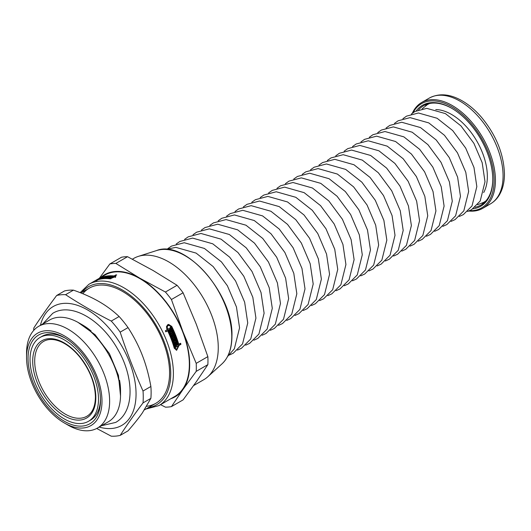 <?xml version="1.0" encoding="UTF-8"?>
<svg xmlns="http://www.w3.org/2000/svg" width="531" height="531" viewBox="0 0 531 531"><rect width="100%" height="100%" fill="white"/><g stroke="black" fill="none" stroke-linecap="round" stroke-linejoin="round"><path stroke-width="0.8" d="M65.28 338.154A48.407 27.951 -120 0 0 42.062 336.309L40.064 337.457A48.407 27.951 -120 0 0 40.064 393.358A48.407 27.951 -120 0 0 88.478 421.309A48.407 27.951 -120 0 0 98.501 399.146A48.407 27.951 -120 0 0 77.373 350.427A48.407 27.951 -120 0 0 40.064 337.457M88.478 421.309L90.469 420.154A48.407 27.951 -120 0 0 100.478 399.12M100.498 400.294A51.228 29.577 60 0 1 64.271 421.209A51.228 29.577 60 0 1 28.043 358.465A51.228 29.577 60 0 1 64.271 337.55A51.228 29.577 60 0 1 100.498 400.294M96.708 428.471L111.264 436.19A77.553 44.777 -120 0 0 120.172 435.393C126.843 425.105 134.462 414.273 143.018 402.896L150.884 398.356L142.341 412.939C138.73 418.089 133.958 424.057 128.037 430.853L120.172 435.393M128.037 327.6C133.958 336.773 138.73 346.033 142.341 355.378C145.972 364.711 148.826 375.078 150.884 386.482L143.018 391.022C134.462 371.939 126.843 352.312 120.172 332.14L128.037 327.6A77.553 44.777 -120 0 0 119.13 316.522L111.264 321.063C95.095 312.812 79.869 304.024 65.578 294.685L73.444 290.145C83.36 293.636 91.929 297.479 99.164 301.674C106.426 305.849 113.083 310.801 119.13 316.522M73.444 290.145A77.553 44.777 -120 0 0 64.536 290.942L56.671 295.482C48.115 306.858 40.502 317.691 33.825 327.979A77.553 44.777 -120 0 0 33.665 330.455M143.018 402.896A77.553 44.777 -120 0 0 143.257 397.095A77.553 44.777 -120 0 0 143.018 391.022M99.178 427.063A68.618 39.619 -120 0 0 136.055 393.962A68.618 39.619 -120 0 0 93.403 313.721A68.618 39.619 -120 0 0 40.429 325.311M120.172 332.14A77.553 44.777 -120 0 0 111.264 321.063M65.578 294.685A77.553 44.777 -120 0 0 56.671 295.482M150.884 398.356A77.553 44.777 -120 0 0 150.884 386.482M64.271 422.935A53.346 30.798 -120 0 0 101.992 401.157A53.346 30.798 -120 0 0 64.271 335.824A53.346 30.798 -120 0 0 26.55 357.602A53.346 30.798 -120 0 0 64.271 422.935L68.094 425.145A58.749 33.918 -120 0 0 97.465 428.052L108.37 421.76A58.749 33.918 -120 0 0 120.537 394.865L120.537 390.643A53.578 30.937 -120 0 0 119.568 380.269M91.153 331.052A53.578 30.937 -120 0 0 82.65 325.025L78.993 322.914A58.749 33.918 -120 0 0 49.615 320.001L38.717 326.299A58.749 33.918 -120 0 0 26.55 353.188L26.55 357.602M120.537 394.865A58.749 33.918 -120 0 0 78.993 322.914M97.465 428.052A58.749 33.918 -120 0 0 109.632 401.157A58.749 33.918 -120 0 0 83.991 342.037A58.749 33.918 -120 0 0 38.717 326.299M114.902 276.014L115.811 276.485L110.063 278.821A70.032 40.429 -120 0 0 98.275 279.651L96.45 280.707A70.032 40.429 -120 0 0 95.799 280.906L97.631 279.85A70.032 40.429 -120 0 0 97.292 279.963C96.469 279.963 98.089 279.034 102.151 277.162A70.032 40.429 60 0 1 114.138 275.928L115.97 274.872A70.032 40.429 60 0 1 116.727 274.958L114.902 276.014L115.731 276.996M113.674 276.724L113.508 276.299A70.032 40.429 -120 0 0 101.514 277.527L97.923 279.598A70.032 40.429 60 0 1 98.262 279.485L100.917 277.952A70.032 40.429 -120 0 0 100.598 278.058L100.936 277.866A70.032 40.429 60 0 1 101.906 277.554L98.912 279.286A70.032 40.429 60 0 1 110.694 278.456L114.942 276.724L114.265 276.379L111.271 278.111A70.032 40.429 -120 0 0 110.514 278.025L111.543 277.434A70.032 40.429 -120 0 0 111.165 277.394L110.136 277.992A70.032 40.429 -120 0 0 109.432 277.932L111.822 276.551A70.032 40.429 60 0 1 112.532 276.605L111.503 277.202A70.032 40.429 60 0 1 111.882 277.235L113.508 276.299M180.115 343.564A69.09 39.891 60 0 1 180.348 344.373L178.522 345.429L179.1 345.376L176.644 350.261L174.254 348.21A70.032 40.429 -120 0 0 167.643 330.786L165.712 331.623M178.522 345.429L176.345 350.268M168.367 324.454L171.155 326.452A69.09 39.891 60 0 1 178.217 344.373L180.626 343.265A70.032 40.429 60 0 1 180.932 344.32L179.1 345.376M176.597 343.809A69.09 39.891 60 0 1 176.83 344.559L175.801 345.157A69.09 39.891 60 0 1 175.847 345.316M175.403 347.221L178.469 345.741L175.476 347.466A70.032 40.429 -120 0 0 175.17 346.418L176.199 345.82A70.032 40.429 -120 0 0 176.04 345.296L174.938 345.648M170.298 327.932A69.09 39.891 60 0 1 170.69 328.749L167.696 330.474A69.09 39.891 60 0 1 174.301 347.898L176.073 349.411L176.664 349.358L178.469 345.741M176.153 345.661L178.164 344.685A70.032 40.429 -120 0 0 171.101 326.764L168.838 325.297L167.557 325.563L166.641 326.963L166.926 328.895A69.09 39.891 60 0 1 167.199 329.439L170.438 327.853A70.032 40.429 -120 0 0 170.185 327.335L170.517 327.142A70.032 40.429 60 0 1 171.274 328.696L168.281 330.421A70.032 40.429 60 0 1 174.885 347.845L176.664 349.358M176.119 342.289A69.09 39.891 60 0 1 176.358 343.046L174.467 344.134M175.608 340.776A69.09 39.891 60 0 1 175.92 341.692M176.358 343.046L174.54 344.373A70.032 40.429 -120 0 0 174.221 343.384L176.279 342.196A70.032 40.429 -120 0 0 176.106 341.672L173.969 342.628M173.902 336.13A69.09 39.891 60 0 1 174.214 336.939L172.31 338.041M175.077 339.263A69.09 39.891 60 0 1 175.349 340.019L173.445 341.114M174.507 337.696A69.09 39.891 60 0 1 174.805 338.506L172.9 339.608M171.964 331.503A69.09 39.891 60 0 1 172.323 332.32L170.405 333.422M173.298 334.623A69.09 39.891 60 0 1 173.604 335.38L171.692 336.481M172.641 333.063A69.09 39.891 60 0 1 172.987 333.873L171.075 334.981M171.281 330.003A69.09 39.891 60 0 1 171.626 330.76L169.708 331.868M171.626 330.76L169.814 332.094A70.032 40.429 -120 0 0 169.124 330.594L169.462 330.401A70.032 40.429 60 0 1 169.701 330.919L170.391 330.521A70.032 40.429 -120 0 0 170.152 330.003L170.491 329.804A70.032 40.429 60 0 1 170.73 330.322L171.42 329.924A70.032 40.429 -120 0 0 171.181 329.406L171.52 329.213A70.032 40.429 60 0 1 172.203 330.707M169.289 330.952L169.701 330.919M173.604 335.38L171.785 336.707A70.032 40.429 -120 0 0 170.046 332.612L172.442 331.225A70.032 40.429 60 0 1 172.9 332.267L170.843 333.455A70.032 40.429 60 0 1 171.068 333.972L173.119 332.784A70.032 40.429 60 0 1 173.564 333.826L171.506 335.015A70.032 40.429 60 0 1 171.719 335.532L173.776 334.344A70.032 40.429 60 0 1 174.181 335.326M172.323 332.32L172.9 332.267M170.431 333.488L170.843 333.455M175.349 340.019L173.531 341.347A70.032 40.429 -120 0 0 171.991 337.231L174.387 335.851A70.032 40.429 60 0 1 174.792 336.893L172.734 338.081A70.032 40.429 60 0 1 172.933 338.599L174.991 337.411A70.032 40.429 60 0 1 175.383 338.453L173.325 339.641A70.032 40.429 60 0 1 173.518 340.165L175.575 338.977A70.032 40.429 60 0 1 175.927 339.966M174.214 336.939L174.792 336.893M172.336 338.114L172.734 338.081M176.106 341.672L174.049 342.86A70.032 40.429 -120 0 0 173.71 341.871L176.106 340.49A70.032 40.429 60 0 1 176.936 342.993M176.04 345.296L175.011 345.893A70.032 40.429 -120 0 0 174.706 344.898L177.102 343.517A70.032 40.429 60 0 1 177.407 344.506L176.378 345.104A70.032 40.429 60 0 1 176.538 345.628M176.83 344.559L177.407 344.506M175.801 345.157L176.378 345.104M180.348 344.373L180.932 344.32M167.643 330.786L165.818 331.842A70.032 40.429 -120 0 0 165.32 330.806L167.146 329.751A70.032 40.429 -120 0 0 166.88 329.207L166.482 326.592L167.723 324.706L168.659 324.408L171.739 326.399A70.032 40.429 60 0 1 178.794 344.32M102.231 277.461A70.032 40.429 60 0 1 103.18 277.215L100.784 278.596A70.032 40.429 -120 0 0 99.835 278.841L100.173 278.649A70.032 40.429 60 0 1 100.498 278.556L101.189 278.158A70.032 40.429 -120 0 0 100.863 278.251L101.202 278.058A70.032 40.429 60 0 1 101.527 277.965L102.217 277.567A70.032 40.429 -120 0 0 101.892 277.653L102.324 277.706M105.543 276.764A70.032 40.429 60 0 1 106.193 276.678L103.797 278.058A70.032 40.429 -120 0 0 101.116 278.516L103.512 277.136A70.032 40.429 60 0 1 104.182 276.996L102.125 278.184A70.032 40.429 60 0 1 102.463 278.118L104.521 276.93A70.032 40.429 60 0 1 105.198 276.81L103.147 277.998A70.032 40.429 60 0 1 103.485 277.952L105.636 276.996M108.663 276.492A70.032 40.429 60 0 1 109.34 276.478L106.943 277.859A70.032 40.429 -120 0 0 104.149 278.018L106.539 276.638A70.032 40.429 60 0 1 107.242 276.571L105.184 277.759A70.032 40.429 60 0 1 105.536 277.733L107.594 276.545A70.032 40.429 60 0 1 108.304 276.505L106.246 277.693A70.032 40.429 60 0 1 106.605 277.68L108.782 276.797M109.698 276.472A70.032 40.429 60 0 1 111.45 276.525L109.061 277.912A70.032 40.429 -120 0 0 108.364 277.879L110.415 276.691A70.032 40.429 -120 0 0 110.05 276.678L107.992 277.866A70.032 40.429 -120 0 0 107.308 277.859L109.698 276.472L109.831 276.804M110.554 277.043L110.415 276.691M111.709 277.859L111.543 277.434M111.975 276.93L111.822 276.551M111.749 277.832L111.503 277.202M170.318 330.362L170.73 330.322M170.657 334.006L171.068 333.972M172.987 333.873L173.564 333.826M171.101 335.048L171.506 335.015M171.321 335.565L171.719 335.532M172.535 338.632L172.933 338.599M174.805 338.506L175.383 338.453M172.927 339.681L173.325 339.641M173.119 340.198L173.518 340.165M168.838 325.297L167.55 326.08L167.225 326.91L167.511 328.842A70.032 40.429 60 0 1 167.783 329.386M170.69 328.749L171.274 328.696M167.696 330.474L168.281 330.421M145.879 409.056L158.888 405.618L174.845 396.405A70.032 40.429 -120 0 0 189.348 364.346A70.032 40.429 -120 0 0 158.776 293.875A70.032 40.429 -120 0 0 104.813 275.111L88.863 284.324L80.148 292.641M97.292 279.963L96.635 280.109M112.048 277.66L111.882 277.235M97.512 279.89L98.003 279.804M114.318 276.385L114.138 275.928M115.97 274.872L116.136 275.304M82.836 293.723A66.508 38.398 60 0 1 122.548 291.439A66.508 38.398 60 0 1 169.575 372.888A66.508 38.398 60 0 1 146.695 406.275M127.533 256.692L153.12 270.525L177.075 285.293L165.42 292.03L139.826 278.198L115.871 263.422L127.533 256.692A78.727 45.454 -120 0 0 121.519 257.23L109.857 263.96L99.337 278.277M183.089 292.773L196.291 324.229L207.86 356.626L196.204 363.357L183.003 331.902L171.433 299.511L183.089 292.773A78.727 45.454 -120 0 0 177.075 285.293M207.86 364.644L196.291 381.789L183.089 399.883L171.433 406.613L183.003 389.469L196.204 371.375L207.86 364.644A78.727 45.454 -120 0 0 207.86 356.626M160.561 404.655L165.42 407.151A78.727 45.454 -120 0 0 171.433 406.613M170.776 398.754A70.497 40.701 -120 0 0 183.003 389.469A70.497 40.701 -120 0 0 183.003 331.902A70.497 40.701 -120 0 0 139.826 278.198A70.497 40.701 -120 0 0 100.751 277.461M196.204 371.375A78.727 45.454 -120 0 0 196.204 363.357M115.871 263.422A78.727 45.454 -120 0 0 109.857 263.96M171.433 299.511A78.727 45.454 -120 0 0 165.42 292.03M193.616 385.572L203.758 379.711A70.032 40.429 -120 0 0 207.847 376.718A70.032 40.429 -120 0 0 218.261 347.659A70.032 40.429 -120 0 0 190.51 280.282A70.032 40.429 -120 0 0 138.365 256.373A70.032 40.429 -120 0 0 133.726 258.418L132.392 259.188M435.752 109.578A50.611 29.225 60 0 1 476.871 141.173A50.611 29.225 60 0 1 483.668 192.574M468.773 211.033A61.098 35.278 -120 0 0 482.779 208.311A61.098 35.278 -120 0 0 495.43 180.341A61.098 35.278 -120 0 0 468.76 118.851A61.098 35.278 -120 0 0 421.674 102.483A61.098 35.278 -120 0 0 412.322 113.242M469.596 210.681A60.162 34.734 -120 0 0 494.102 180.341A60.162 34.734 -120 0 0 460.802 113.169A60.162 34.734 -120 0 0 413.038 112.711M472.935 208.809A58.277 33.645 -120 0 0 492.768 179.578A58.277 33.645 -120 0 0 451.562 108.198A58.277 33.645 -120 0 0 416.331 110.753M451.894 108.39A57.341 33.108 -120 0 0 423.559 105.742A57.341 33.108 -120 0 0 418.634 109.791M474.926 207.296A57.341 33.108 -120 0 0 480.894 205.059A57.341 33.108 -120 0 0 492.768 179.186M95.832 397.606A44.637 25.773 -120 0 0 48.487 338.705A44.637 25.773 -120 0 0 48.487 401.834A44.637 25.773 -120 0 0 95.832 397.606M43.754 341.307A43.23 24.957 -120 0 0 43.648 391.287A43.23 24.957 -120 0 0 86.984 416.185C92.421 412.912 95.228 406.534 95.421 397.029C95.022 383.183 89.739 369.755 79.557 356.752C73.922 349.936 67.948 345.037 61.642 342.057C54.507 338.871 48.547 338.625 43.754 341.307M174.885 347.845L174.301 347.898M110.694 278.456L110.846 278.855M166.926 328.895L167.511 328.842M171.155 326.452L171.739 326.399M158.888 405.618A70.032 40.429 -120 0 0 173.391 373.558A70.032 40.429 -120 0 0 142.826 303.082A70.032 40.429 -120 0 0 88.863 284.324M231.768 336.515A65.937 38.073 -120 0 0 205.643 273.073A65.937 38.073 -120 0 0 156.539 250.566C185.286 238.764 233.726 294.293 231.941 336.209C231.861 348.475 228.536 357.702 221.965 363.888A65.937 38.073 -120 0 0 231.768 336.515M148.355 407.629A68.147 39.347 -120 0 0 170.736 373.558A68.147 39.347 -120 0 0 135.982 300.061A68.147 39.347 -120 0 0 81.854 292.442M503.076 175.927A61.098 35.278 -120 0 0 476.4 114.437A61.098 35.278 -120 0 0 429.32 98.069C438.858 93.084 449.538 93.854 461.359 100.379C468.461 104.355 475.119 109.93 481.325 117.099C496.087 134.934 503.793 153.904 504.45 174.009C504.463 182.299 502.704 189.375 499.186 195.229C496.916 198.926 493.996 201.813 490.418 203.897A61.098 35.278 -120 0 0 503.076 175.927M427.256 104.096A57.341 33.108 -120 0 0 425.596 105.782M481.869 203.273A57.341 33.108 -120 0 0 484.172 202.669M89.294 288.141L80.951 292.959M155.795 403.334L144.405 409.912M42.712 323.99L52.722 313.33C70.749 302.152 100.678 319.031 117.603 349.02C134.044 376.93 135.007 411.558 115.698 422.41L101.461 425.749M78.011 322.357L95.062 334.696L109.432 353.659L118.453 375.377L120.524 395.993M115.247 277.494L114.948 276.724M156.539 250.566L138.365 256.373M221.965 363.888L207.847 376.718M227.587 356.467L234.337 348.84L239.561 327.846L236.454 306.964L227.374 285.731L213.177 266.582L196.112 253.101L175.867 247.373L165.778 249.404M229.266 355.073L233.222 353.234L242.534 343.915L247.745 322.974L244.645 302.159L235.591 280.985L221.434 261.889L204.422 248.448L184.23 242.733L171.433 246.118L167.816 248.647M237.483 350.121L241.446 348.283L250.732 338.984L255.929 318.102L252.836 297.347L243.809 276.239L229.697 257.203L212.732 243.802L192.594 238.1L179.83 241.472L176.212 244.008M245.7 345.17L249.663 343.331L258.922 334.059L264.106 313.23L261.026 292.541L252.026 271.494L237.954 252.51L221.042 239.149L200.957 233.467L188.226 236.833L184.609 239.368M253.918 340.218L257.88 338.38L267.12 329.127L272.29 308.365L269.217 287.729L260.243 266.748L246.211 247.824L229.352 234.503L209.327 228.834L196.623 232.193L193.005 234.729M262.135 335.267L266.097 333.428L275.317 324.202L280.468 303.493L277.408 282.917L268.46 262.002L254.475 243.132L237.662 229.85L217.69 224.201L205.019 227.547L201.402 230.089M270.352 330.315L274.315 328.477L283.508 319.277L288.652 298.621L285.598 278.111L276.684 257.256L262.732 238.446L245.972 225.204L226.053 219.569L213.416 222.907L209.798 225.449M278.569 325.364L282.532 323.532L291.705 314.345L296.836 293.749L293.789 273.299L284.901 252.51L270.996 233.753L254.283 220.551L234.417 214.936L221.812 218.268L218.195 220.803M286.786 320.412L290.756 318.58L299.902 309.42L305.013 288.884L301.98 268.494L293.119 247.765L279.253 229.067L262.593 215.905L242.786 210.303L230.208 213.621L226.591 216.163M295.004 315.467L298.973 313.629L308.099 304.495L313.197 284.012L310.17 263.681L301.336 243.019L287.517 224.374L270.903 211.252L251.15 205.663L238.605 208.982L234.987 211.524M303.221 310.516L307.19 308.677L316.29 299.564L321.381 279.14L318.361 258.876L309.553 238.273L295.774 219.688L279.213 206.605L259.513 201.03L247.001 204.335L243.384 206.884M311.438 305.564L315.407 303.725L324.487 294.639L329.559 274.275L326.552 254.064L317.77 233.527L304.031 214.995L287.523 201.953L267.876 196.397L255.398 199.696L251.78 202.245M319.655 300.612L323.625 298.78L332.685 289.714L337.743 269.403L334.742 249.258L325.988 228.781L312.294 210.309L295.833 197.306L276.239 191.764L263.794 195.056L260.177 197.605M327.873 295.661L331.848 293.829L340.882 284.782L345.927 264.531L342.933 244.446L334.205 224.029L320.551 205.623L304.144 192.653L284.609 187.131L272.191 190.41L268.573 192.965M336.09 290.709L340.066 288.877L349.073 279.857L354.104 259.659L351.124 239.64L342.422 219.283L328.815 200.93L312.454 188.007L292.973 182.498L280.587 185.77L276.97 188.319M344.3 285.758L348.283 283.926L357.27 274.932L362.288 254.794L359.314 234.828L350.639 214.537L337.072 196.244L320.764 183.354L301.336 177.865L288.983 181.131L285.366 183.68M352.518 280.806L356.5 278.974L365.467 270L370.465 249.922L367.505 230.023L358.856 209.791L345.336 191.552L329.067 178.708L309.699 173.232L297.38 176.484L293.762 179.04M360.735 275.854L364.717 274.023L373.665 265.075L378.649 245.05L375.696 225.21L367.08 205.046L353.593 186.866L337.377 174.055L318.069 168.593L305.776 171.845L302.159 174.4M368.952 270.903L372.941 269.078L381.855 260.15L386.833 240.178L383.886 220.405L375.298 200.3L361.857 182.173L345.688 169.409L326.432 163.96L314.173 167.205L310.555 169.761M377.169 265.958L381.158 264.126L390.053 255.219L395.011 235.313L392.077 215.593L383.515 195.554L370.114 177.487L353.998 164.756L334.795 159.327L322.569 162.559L318.952 165.121M385.387 261.006L389.376 259.174L398.25 250.293L403.195 230.441L400.268 210.78L391.732 190.808L378.371 172.794L362.308 160.11L343.159 154.694L330.966 157.919L327.348 160.481M393.604 256.055L397.593 254.223L406.441 245.362L411.379 225.569L408.458 205.975L399.949 186.062L386.634 168.108L370.618 155.457L351.529 150.061L339.362 153.273L335.745 155.835M401.821 251.103L405.81 249.271L414.638 240.437L419.556 220.697L416.649 201.163L408.166 181.317L394.891 163.415L378.928 150.811L359.892 145.428L347.759 148.634L344.141 151.196M410.038 246.152L414.034 244.32L422.835 235.512L427.74 215.832L424.84 196.357L416.384 176.571L403.155 158.729L387.238 146.158L368.255 140.795L356.155 143.994L352.538 146.556M418.255 241.2L422.251 239.375L431.033 230.58L435.924 210.96L433.03 191.545L424.601 171.825L411.412 154.036L395.549 141.505L376.618 136.162L364.551 139.348L360.927 141.916M426.473 236.249L430.468 234.423L439.223 225.655L444.102 206.088L441.221 186.739L432.818 167.079L419.676 149.35L403.859 136.859L384.982 131.522L372.948 134.708L369.324 137.277M434.69 231.297L438.686 229.472L447.421 220.73L452.286 201.216L449.412 181.927L441.035 162.333L427.933 144.658L412.169 132.206L393.352 126.889L381.344 130.068L377.72 132.637M442.907 226.345L446.903 224.52L455.618 215.798L460.47 196.351L457.603 177.122L449.253 157.588L436.197 139.972L420.479 127.559L401.715 122.256L389.741 125.422L386.117 127.998M451.124 221.394L455.12 219.569L463.815 210.873L468.647 191.479L465.793 172.31L457.476 152.842L444.454 135.286L428.789 122.907L410.078 117.623L398.137 120.783L394.513 123.358M459.342 216.442L463.344 214.617L472.006 205.948L476.831 186.607L473.984 167.504L465.694 148.096L452.711 130.593L437.099 118.26L418.441 112.99L406.534 116.136L402.91 118.712M467.559 211.491L471.561 209.672L480.203 201.017L485.009 181.735L482.175 162.692L473.911 143.35L460.974 125.907L445.409 113.607L426.811 108.357L414.93 111.497L411.306 114.072M477.515 204.734L483.728 202.331L485.845 200.977M429.559 103.492L427.355 104.634L422.145 108.828M429.32 98.069L421.674 102.483M490.418 203.897L482.779 208.311"/></g></svg>
